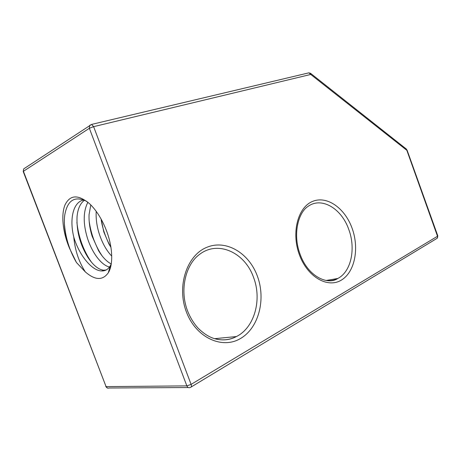 <?xml version="1.0" encoding="UTF-8"?>
<svg xmlns="http://www.w3.org/2000/svg" width="461" height="461" viewBox="0 0 461 461"><rect width="100%" height="100%" fill="white"/><g stroke="black" fill="none" stroke-linecap="round" stroke-linejoin="round"><path stroke-width="0.69" d="M308.369 72.965L308.91 72.838L310.737 74.451L93.623 126.66L91.635 124.407L89.601 125.473L89.359 128.285L93.623 126.66L191.096 384.393L186.861 385.88C187.604 387.476 188.705 388.024 190.163 387.528L190.537 387.378C191.465 387.113 191.649 386.116 191.096 384.393L437.506 236.257C437.835 237.467 437.506 238.268 436.527 238.66L191.154 387.004M437.189 238.268L437.829 235.934L437.506 236.257L406.406 149.093L406.648 150.171L310.737 74.451L310.489 73.27M406.239 148.961L310.639 73.385L308.91 72.838L91.635 124.407L23.684 168.899L23.223 171.509L23.684 168.899M188.33 387.534L109.038 388.001C107.701 388.416 106.71 387.96 106.07 386.623L186.861 385.88L89.359 128.285L23.419 171.29L106.07 386.623L23.223 171.509M85.314 271.892L76.468 262.534L69.663 248.583C62.921 232.978 60.852 215.206 64.949 205.059C69.997 194.6 78.295 194.242 89.843 203.981C96.528 210.498 102.042 219.321 106.387 230.46C112.778 247.033 113.4 264.614 108.323 272.751C102.711 280.651 95.041 280.363 85.314 271.892C78.796 261.704 74.953 250.087 73.772 237.035C78.998 255.037 92.027 271.114 101.933 270.964C105.408 270.976 108.191 269.276 110.271 265.864L111.262 263.882M76.468 262.534C69.311 250.214 65.266 236.96 64.333 222.772M91.618 262.39L89.584 259.405C82.646 248.346 78.416 236.038 76.906 222.479M102.019 255.757L99.951 252.501C94.321 242.935 90.719 232.453 89.152 221.05M96.234 211.38C95.784 218.485 96.77 225.925 99.201 233.692C102.279 243.068 106.456 250.542 111.735 256.109M87.89 202.241C83.17 211.449 83.003 223.372 87.394 237.997C92.096 252.968 101.529 265.346 109.505 267.023M83.954 199.953C73.368 201.52 69.202 218.612 73.772 237.035M86.887 201.428C74.717 195.499 67.318 200.172 64.684 215.448C63.583 225.544 65.243 236.591 69.663 248.583M84.49 200.183C80.231 203.364 77.753 208.868 77.045 216.687C76.434 230.996 80.012 244.491 87.786 257.18C93.157 265.311 98.475 269.656 103.754 270.221L106.168 269.967M109.827 267.438L110.917 265.767M111.228 263.963C106.687 261.56 102.457 257.117 98.545 250.634L92.154 236.263C89.803 228.765 88.771 221.551 89.059 214.63L90.794 204.92M110.934 247.355L108.882 243.898L103.834 232.004L101.097 219.044M110.905 247.148L109.879 245.338C105.655 237.548 102.768 229.157 101.224 220.162M352.077 228.201C359.482 248.26 354.889 272.284 341.175 280.219C327.598 288.471 307.441 276.963 299.402 254.806C291.156 232.753 297.852 207.427 312.385 201.497C326.809 195.234 344.863 208.044 352.077 228.201M257.347 276.047C266.032 299.074 258.949 327.806 240.509 338.507C222.237 349.576 195.96 337.729 186.377 311.895C176.517 286.2 186.907 255.486 206.482 247.465C225.93 239.052 248.917 252.899 257.347 276.047M326.146 280.478L337.815 278.467C327.863 285.468 308.034 276.669 300.105 254.288C292.372 233.865 298.532 212.204 308.132 206.338C321.703 196.513 341.613 208.631 348.752 229.399C355.984 248.427 351.236 271.725 337.815 278.467C334.484 280.213 330.894 280.928 327.039 280.599M214.624 338.685L236.464 336.542C229.791 340.114 222.438 340.812 214.4 338.616C210.533 337.469 204.989 334.888 198.247 328.307C193.804 323.426 190.249 317.658 187.592 311.008C179.099 289.099 186.238 263.894 199.492 254.455C218.024 239.939 245.004 252.663 253.55 277.413C262.13 299.385 254.685 327.477 236.464 336.542C230.275 339.711 223.677 340.598 216.676 339.215M437.829 235.934L407.023 149.986M105.753 386.514L107.54 388.07M87.786 257.18L89.59 259.41M98.545 250.634L99.951 252.501M110.271 265.864L108.323 272.751M103.754 270.221L101.933 270.964M109.885 245.338L108.911 243.927"/></g></svg>
